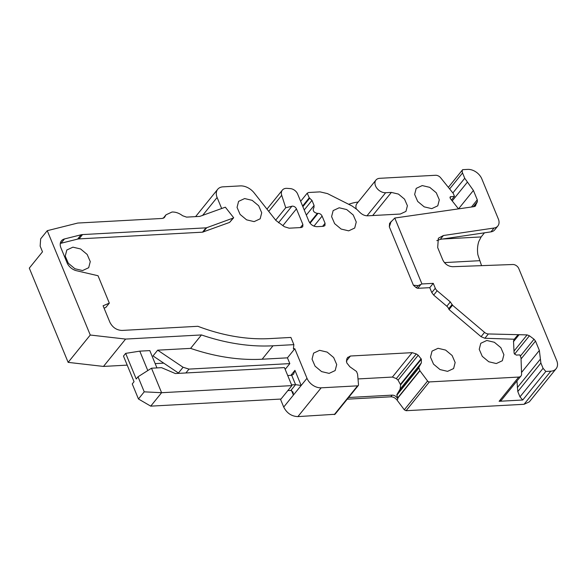 <?xml version="1.0" encoding="UTF-8"?>
<svg xmlns="http://www.w3.org/2000/svg" width="586" height="586" viewBox="0 0 586 586"><rect width="100%" height="100%" fill="white"/><g stroke="black" fill="none" stroke-linecap="round" stroke-linejoin="round"><path stroke-width="0.88" d="M348.648 204.272A277.332 194.735 39 0 0 350.889 203.576A54.989 38.61 39 0 1 358.185 202.031M396.883 394.62L400.099 389.155L400.612 384.87L421.356 359.225L421.356 362.873L418.778 367.554L396.883 394.62L397.857 398.978L397.008 400.033L404.303 409.797L406.076 410.713L524.06 404.289L529.341 401.835L556.114 368.726A12.13 8.519 39 0 0 556.7 360.551L518.8 268.593A5.201 3.648 39 0 0 512.801 264.506L452.758 266.703C448.283 266.454 444.95 264.176 442.76 259.876L437.683 247.57L438.357 238.231L443.404 235.513L494.057 228.02A10.402 7.303 39 0 0 497.844 225.991A10.402 7.303 39 0 0 498.349 218.981L481.846 178.935A12.13 8.519 39 0 0 467.665 169.391L462.654 169.669A5.201 3.648 39 0 0 462.552 172.965L464.735 178.269L473.415 190.45L458.765 208.572M397.008 400.033C395.25 397.887 393.184 396.81 390.803 396.81L347.242 399.183M280.423 399.081L283.712 407.065C286.832 413.159 291.557 416.338 297.886 416.609L335.038 414.273L358.317 385.485A1.736 1.216 39 0 0 358.515 384.768L357.585 374.161L356.508 371.465L349.857 366.77L346.707 362.778L346.707 359.13L347.798 357.248M266.974 209.129L282.364 190.098A8.665 6.087 39 0 1 286.129 188.348L287.169 188.362A277.332 194.735 39 0 0 290.304 188.604A6.937 4.871 39 0 1 297.659 194.054L308.859 221.222C310.646 224.702 313.349 226.518 316.96 226.679L323.399 226.328L324.908 225.625L325.076 223.288L322.102 216.08L313.964 226.137M458.311 208.638L450.348 198.551L450.143 196.889L454.472 196.347L453.286 193.461L440.709 177.844A5.201 3.648 39 0 0 435.545 175.273L379.713 178.312A8.665 6.087 39 0 0 375.948 180.07L356.933 203.576A8.665 6.087 39 0 0 356.325 208.909M282.364 190.098A8.665 6.087 39 0 0 281.712 195.314L285.734 207.744L292.392 206.133C294.201 206.213 295.556 207.114 296.443 208.858L302.889 224.497L302.72 226.833L301.211 227.536L289.14 228.188L284.393 226.723L275.918 220.468L254.163 192.904A13.866 9.735 39 0 0 240.275 185.901L222.966 186.846A12.13 8.519 39 0 0 217.692 189.307A12.13 8.519 39 0 0 217.106 197.482L221.662 208.528M448.356 187.344L462.654 169.669M442.496 239.029L481.143 236.927L484.461 232.825M481.143 236.927L478.799 241.505C477.465 245.622 477.165 250.061 477.89 254.807L481.56 265.648M521.525 372.491L539.362 350.443L540.885 363.012L543.068 368.316L519.98 396.861L522.741 400.004L545.83 371.458L550.84 371.187A12.13 8.519 39 0 0 556.114 368.726M522.741 400.004L499.118 401.293L501.382 400.238L520.976 376.007A5.201 3.648 39 0 0 521.584 374.051L521.013 357.782L519.826 354.896L516.244 355.094L514.105 353.233L513.497 341.001L514.42 339.228L484.886 338.269L481.055 336.672L449.023 309.525L448.693 308.734A5.201 3.648 39 0 0 446.825 306.236L433.662 295.08L431.794 292.582L429.765 287.66L417.737 288.319L416.309 287.763L413.401 285.236L389.331 226.848L389.587 223.339L394.774 218.036L421.949 283.961L433.259 283.346L435.288 288.268A5.201 3.648 39 0 0 437.156 290.766L450.319 301.922L452.517 305.211L484.549 332.357A5.201 3.648 39 0 0 488.372 333.954L527.1 334.899L529.422 335.778L534.022 339.221L535.501 341.074L521.057 358.932M499.118 401.293L518.72 377.062L429.355 381.925L406.076 410.713M404.303 409.797L427.582 381.01A1.736 1.216 39 0 0 429.355 381.925M427.582 381.01L419.92 370.762L418.778 367.554M348.604 397.506L392.159 395.132C394.546 395.169 396.444 396.451 397.857 398.978M334.284 414.624L357.57 385.837A1.736 1.216 39 0 0 358.317 385.485M357.57 385.837L321.172 387.822L297.886 416.609M285.17 369.363L289.821 363.606L287.44 357.841L294.817 348.729L306.991 378.278A12.13 8.519 39 0 0 321.172 387.822M77.601 239.11L81.088 234.788A10.402 7.303 39 0 1 82.531 234.576L206.016 227.851A3.465 2.432 39 0 0 206.712 227.712L233.096 218.087A3.465 2.432 39 0 0 233.682 217.75L229.602 222.402L202.522 232.173L79.037 238.898A10.402 7.303 39 0 0 77.601 239.11L61.017 243.256A10.402 7.303 39 0 0 60.285 243.483M81.088 234.788L64.504 238.941A10.402 7.303 39 0 0 61.42 240.839A10.402 7.303 39 0 0 60.922 247.841L67.082 262.806A10.402 7.303 39 0 0 76.488 270.725L98.03 275.735L109.318 303.123L105.824 307.438L104.081 308.185M127.206 365.129L103.48 366.426L125.602 339.074L201.467 334.943C213.714 339.133 225.874 342.143 237.931 343.967C249.995 345.799 261.686 346.407 273.01 345.784L293.872 344.649L293.381 348.802L294.817 348.729M347.498 357.687L350.435 356.017L412.134 352.655L416.287 353.937L418.206 355.233L421.356 359.225M518.72 377.062A5.201 3.648 39 0 0 520.976 376.007M513.9 339.66L517.914 334.914M375.948 180.07A8.665 6.087 39 0 0 376.879 188.223A8.665 6.087 39 0 0 385.654 192.721L391.382 192.413L398.451 194.083L404.545 199.159L407.402 205.745L405.952 211.392L400.297 214.036L367.73 215.809C364.99 215.868 362.426 214.776 360.046 212.542L356.969 209.517L352.098 206.016L327.471 193.6L320.044 191.878L308.719 192.494L307.218 193.19L309.24 197.826L311.979 200.397L304.222 209.986M306.324 215.077L314.081 205.488L311.979 200.397M314.081 205.488L313.913 207.825M310.06 223.237L318.052 213.355L317.341 213.392C313.898 212.601 312.631 210.879 313.532 208.235L313.832 207.92M318.052 213.355C319.868 213.429 321.216 214.337 322.102 216.08M254.134 221.625L246.596 219.838L240.092 214.425L237.052 207.393L238.597 201.372L244.633 198.559L252.17 200.346L258.675 205.759L261.715 212.791L260.162 218.812L254.134 221.625M431.736 208.638L424.191 206.851L417.693 201.438L414.646 194.413L416.199 188.384L422.228 185.572L429.765 187.359L436.27 192.772L439.31 199.804L437.764 205.825L431.736 208.638M348.677 230.847L341.14 229.06L334.635 223.647L331.595 216.615L333.148 210.594L339.177 207.781L346.714 209.568L353.219 214.981L356.259 222.006L354.706 228.035L348.677 230.847M496.313 363.547L488.775 361.76L482.271 356.347L479.231 349.315L480.776 343.293L486.805 340.481L494.35 342.268L500.854 347.681L503.894 354.713L502.341 360.734L496.313 363.547M329.127 373.385L321.589 371.597L315.085 366.184L312.045 359.159L313.591 353.138L319.619 350.325L327.164 352.105L333.668 357.526L336.708 364.551L335.155 370.572L329.127 373.385M447.572 371.356L440.035 369.576L433.53 364.155L430.49 357.13L432.043 351.109L438.072 348.296L445.609 350.084L452.114 355.497L455.154 362.522L453.601 368.55L447.572 371.356M82.575 270.556L74.92 268.747L68.328 263.253L65.236 256.126L66.811 250.01L72.928 247.16L80.582 248.969L87.175 254.463L90.266 261.598L88.691 267.707L82.575 270.556M42.492 251.812L40.148 246.113L40.661 238.839L47.261 230.686L90.266 335.024L68.144 362.368L29.3 268.124L42.492 251.812M233.682 217.75L225.346 207.188L199.753 216.402L186.546 217.12L182.583 215.729C179.148 213.136 175.624 211.898 172.02 212.022L165.999 214.82L164.512 217.391L162.256 218.446L77.777 223.046L47.261 230.686M163.736 363.144L155.165 363.613M103.48 366.426L68.144 362.368M539.362 350.443L535.501 341.074M545.83 371.458L543.068 368.316M471.452 207.026L477.275 199.819L473.415 190.45M477.275 199.819L477.356 201.745L473.305 206.755M475.114 206.294L477.356 201.745M394.774 218.036A5.201 3.648 39 0 1 394.971 218.007L474.228 206.616L475.737 205.532L475.385 206.067M497.844 225.991L494.745 229.829A10.402 7.303 -141 0 1 490.958 231.858L440.298 239.352L436.812 240.648M519.98 396.861L517.797 391.565L516.962 380.973M418.206 355.233L398.055 380.153L400.612 384.87M398.055 380.153L396.326 378.615L392.393 377.062L358.002 378.937M287.843 390.591L290.912 390.423L293.015 392.1L293.41 395.067L301.175 385.471L295.571 384.665L291.564 384.885M306.991 378.278L301.175 385.471L294.934 370.337L293.542 374.19L291.711 375.296L295.571 384.665L290.912 390.423M287.44 357.841L262.14 359.218C250.823 359.833 239.132 359.233 227.068 357.401C215.011 355.577 202.851 352.567 190.604 348.377L157.678 350.172L183.066 367.261L189 369.099L289.821 363.606M157.678 350.172L153.019 355.929L178.928 373.348M285.734 207.744L275.684 220.175M109.318 303.123L103.092 305.782L109.882 322.249C112.556 327.471 116.607 330.196 122.035 330.431L197.9 326.299A173.331 121.705 39 0 0 269.707 338.598L290.905 337.441L293.872 344.649M449.023 309.525L452.517 305.211M433.259 283.346L429.765 287.66M421.949 283.961L418.03 285.638L413.401 285.236M389.331 226.848L391.14 221.413M451.506 200.016L454.472 196.347M125.602 339.074L90.266 335.024M201.467 334.943L190.604 348.377M125.668 353.373L123.478 356.083L134.04 381.706L132.246 383.918L138.45 398.978L144.229 391.836L138.025 376.776L136.23 378.995L125.668 353.373L139.783 351.146L147.789 370.564M156.938 367.913L149.804 350.604L139.783 351.146M287.704 375.516L291.711 375.296M151.503 368.206L161.604 392.708L150.734 406.142L281.002 399.051L291.865 385.617L284.444 367.598L175.353 373.538L161.524 367.664L151.503 368.206L138.025 376.776M150.734 406.142L138.45 398.978M291.865 385.617L161.604 392.708L144.229 391.836M202.529 215.509L217.106 197.482M524.06 404.289L550.84 371.187M419.92 370.762L397.564 398.407M390.803 396.81L392.159 395.132M283.712 407.065L293.41 395.067L291.535 390.503M294.934 370.337L290.89 375.34M322.578 226.372L325.076 223.288M317.341 213.392L309.73 222.797M302.859 206.668L309.782 198.097M302.596 206.038L309.24 197.826M372.681 215.538L391.382 192.413M366.983 215.809L385.654 192.721M449.638 188.934L462.552 172.965M494.057 228.02L490.958 231.858M444.437 262.601L479.516 260.697M397.469 398.143L419.796 370.542M262.14 359.218L273.01 345.784M189 369.099L185.872 372.967M300.391 227.58L302.889 224.497M296.443 208.858L282.833 225.676M278.511 222.768L291.909 206.199M268.732 211.363L281.712 195.314M229.602 222.402L233.096 218.087M203.217 232.034L206.712 227.712M202.522 232.173L206.016 227.851M82.531 234.576L79.037 238.898M64.504 238.941L61.017 243.256M346.304 361.123L350.435 356.017M412.134 352.655L392.393 377.062M396.326 378.615L416.287 353.937M400.48 384.277L421.144 358.72M400.099 389.155L421.356 362.873M396.81 395.235L418.778 368.074M484.886 338.269L488.372 333.954M481.055 336.672L484.549 332.357M452.187 304.42L448.693 308.734M446.825 306.236L450.319 301.922M433.662 295.08L437.156 290.766M431.794 292.582L435.288 288.268M417.737 288.319L420.558 284.833M416.309 287.763L418.03 285.638M449.953 197.709L450.898 196.537M452.216 200.91L467.452 182.07M452.868 192.94L464.735 178.269M519.152 334.643L513.526 341.594M527.1 334.899L513.995 351.095M529.422 335.778L514.508 354.215M520.339 356.142L534.022 339.221M540.409 359.086L517.321 387.632M540.885 363.012L517.797 391.565M443.404 235.513L440.298 239.352M183.066 367.261L178.415 373.018M164.915 216.695L163.919 217.933M195.592 216.63L217.692 189.307M300.647 201.313L307.218 193.197M165.853 215.003L163.216 218.27"/></g></svg>
